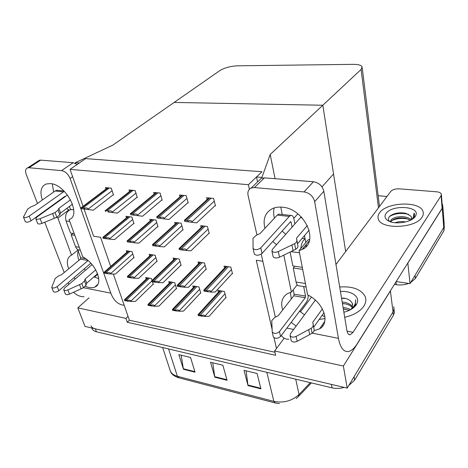 <?xml version="1.0" encoding="UTF-8"?>
<svg xmlns="http://www.w3.org/2000/svg" width="468" height="468" viewBox="0 0 468 468"><rect width="100%" height="100%" fill="white"/><g stroke="black" fill="none" stroke-linecap="round" stroke-linejoin="round"><path stroke-width="0.7" d="M84.041 209.032L93.647 236.258L100.544 237.276L110.688 266.456M113.32 274.032L128.027 316.333L125.921 318.398L127.284 322.294L275.634 355.288L274.64 350.982L276.483 348.514L274.002 337.691M272.019 329.045L256.271 260.272L262.829 261.238M276.483 348.514L284.193 338.159M293.805 218.351L297.835 213.847L293.805 218.351M125.921 318.398L77.828 307.862L85.012 326.407L347.203 388.124L343.366 366.04L274.64 350.982M77.828 307.862L89.049 297.8M390.973 289.891L390.417 290.95L393.026 311.922L393.418 311.179L394.015 308.927L393.723 306.715L393.98 309.301L393.237 311.553L347.203 388.124M390.417 290.95L343.366 366.04M128.027 316.333L129.379 320.223L274.938 352.258M129.379 320.223L127.284 322.294M232.017 273.727L232.497 273.809L230.818 267.105L224.049 266.046L224.546 267.994M136.755 197.514L137.317 197.572L135.153 190.564L129.022 189.949L129.513 191.529M161.618 200.158L162.18 200.222L160.103 193.068L153.691 192.424L154.188 194.103M187.639 202.931L188.206 202.989L186.223 195.682L179.507 195.01L180.004 196.812M214.9 205.832L215.461 205.891L213.589 198.426L206.552 197.724L207.049 199.655M205.774 269.48L206.253 269.556L204.475 262.981L197.999 261.969L198.502 263.794M180.666 265.409L181.145 265.491L179.267 259.032L173.072 258.067L173.581 259.781M156.622 261.518L157.096 261.594L155.136 255.259L149.204 254.329L149.707 255.949M112.975 194.981L113.531 195.045L111.29 188.177L105.423 187.586L105.914 189.072M133.567 257.78L134.041 257.856L132.011 251.638L126.319 250.743L126.822 252.275M225.623 297.794L226.079 297.876L224.418 291.517L217.901 290.359L218.398 292.237M157.47 226.769L157.991 226.84L155.961 220.059L149.778 219.287L150.281 220.943M182.532 230.045L183.058 230.116L181.116 223.201L174.652 222.394L175.155 224.154M208.751 233.474L209.278 233.544L207.435 226.489L200.673 225.64L201.17 227.524M200.345 293.161L200.795 293.243L199.04 287.001L192.804 285.889L193.307 287.656M176.126 288.727L176.576 288.809L174.734 282.672L168.755 281.607L169.264 283.275M133.485 223.64L134.006 223.704L131.894 217.058L125.974 216.315L126.477 217.872M152.047 280.472L151.427 278.519L145.688 277.501L146.197 279.08M152.896 284.468L153.346 284.55L152.492 281.871M248.409 184.702L261.992 171.738L85.662 158.623L70.054 169.375L248.409 184.702L249.415 189.23M70.054 169.375L83.088 206.318M321.984 186.872L333.544 173.956L322.821 105.247L174.131 102.439L322.821 105.247L361.097 69.434L362.086 66.743C361.12 65.14 358.207 64.338 353.346 64.344L237.411 65.824C230.396 66.181 224.505 67.802 219.732 70.68L112.917 145.074L75.406 162.671L79.332 162.981L85.662 158.623L261.992 171.738L256.499 176.98L261.928 177.413L270.2 154.481L275.061 178.706M345.659 251.556L322.821 105.247L270.2 154.481M280.759 207.084L282.251 214.508M256.499 176.98L257.552 181.9M261.928 177.413L262.062 178.051M75.406 162.671L75.687 163.484M442.131 203.995L442.746 205.148L442.26 208.225L407.844 263.145L410.044 283.62L396.191 281.572M442.863 206.692L444.208 224.429L443.74 227.588L410.044 283.62M378.162 195.712L386.983 196.466M344.191 387.41C340.043 388.586 336.001 388.727 332.064 387.832L331.42 384.404L95.308 328.834C93.109 328.29 91.664 327.29 90.973 325.833M394.126 309.986L394.384 312.583L393.436 315.21L393.026 311.922L354.071 376.699L354.639 380.133L348.765 385.521M393.436 315.21L354.639 380.133M332.064 387.832L96.426 331.771C94.226 331.221 92.781 330.221 92.091 328.752L91.915 328.29M248.017 385.591L244.021 370.346L257.078 373.487L260.939 388.855L248.017 385.591L247.911 385.024L260.793 388.276M183.474 369.281L178.864 354.65L190.534 357.464L195.039 372.206L183.474 369.281L183.345 368.743L194.869 371.65M214.859 377.208L210.536 362.279L222.873 365.251L227.074 380.297L214.859 377.208L214.742 376.658L226.916 379.729M212.747 362.811L214.742 376.658M181.163 355.206L183.345 368.743M246.133 370.849L247.911 385.024M444.208 224.429L443.74 227.588L415.022 275.342L415.35 278.53L410.699 282.537M444.331 226.026L443.974 230.636L415.35 278.53M408.693 283.421C404.703 284.872 400.585 285.304 396.326 284.719L394.395 284.433M153.217 284.158L135.445 301.369L131.122 301.486L130.976 301.047C130.572 300.187 129.39 299.976 127.425 300.409L124.418 299.801L124.921 299.286M131.122 301.486L124.728 300.69L124.418 299.801M127.735 301.298L127.425 300.409M133.918 257.47L115.403 274.072L110.881 273.979L110.723 273.523C110.302 272.633 109.085 272.388 107.073 272.791L104.095 272.253L104.58 271.826M128.226 251.041L104.095 272.253L104.417 273.172L107.4 273.71L107.073 272.791M110.881 273.979L107.4 273.71M133.877 223.306L114.602 239.552L109.886 239.171L109.723 238.686C109.284 237.726 108.014 237.434 105.92 237.802L102.82 237.346L103.276 237.001M109.886 239.171L103.159 238.335L102.82 237.346M106.259 238.791L105.92 237.802M88.358 209.559L81.561 208.71L93.302 210.185L88.358 209.559L88.183 209.056C87.721 208.061 86.416 207.733 84.269 208.067L81.198 207.693L81.613 207.429M113.402 194.653L93.302 210.185M81.561 208.71L81.198 207.693M84.626 209.085L84.269 208.067M113.391 212.647L107.938 211.957L117.363 213.145L112.513 212.525L112.343 212.016C111.887 210.998 110.583 210.664 108.418 211.009L105.201 210.618L105.633 210.331M112.513 212.525L113.379 212.653M137.188 197.163L117.363 213.145M105.552 211.659L105.201 210.618M108.763 212.051L108.418 211.009M137.803 215.631L130.683 214.748L142.553 216.239L137.803 215.631L137.639 215.11C137.2 214.075 135.89 213.736 133.713 214.092L130.344 213.683L130.783 213.373M162.057 199.789L142.553 216.239M130.683 214.748L130.344 213.683M134.047 215.157L133.713 214.092M164.321 218.889L157.032 217.983L168.954 219.486L164.321 218.889L164.169 218.357C163.741 217.298 162.431 216.959 160.237 217.327L156.704 216.895L157.137 216.567M188.083 202.539L168.954 219.486M157.032 217.983L156.704 216.895M160.559 218.416L160.237 217.327M192.073 222.312L187.141 221.686L196.654 222.885L192.161 222.312L192.009 221.768C191.599 220.685 190.289 220.34 188.083 220.726L184.374 220.27L184.784 219.931M192.161 222.312L184.684 221.382L192.061 222.323M215.344 205.411L196.654 222.885M184.684 221.382L184.374 220.27M188.393 221.838L188.083 220.726M156.973 261.185L138.733 278.273L134.298 278.208L134.146 277.746C133.737 276.84 132.514 276.594 130.496 277.009L127.378 276.448L127.863 275.985M134.298 278.208L127.694 277.384L127.378 276.448M130.806 277.945L130.496 277.009M181.022 265.063L163.104 282.654L158.769 282.625L158.623 282.157C158.219 281.233 157.002 280.987 154.966 281.414L151.714 280.829L152.188 280.338M158.769 282.625L152.018 281.783L151.714 280.829M155.271 282.374L154.966 281.414M206.136 269.106L188.581 287.241L184.357 287.247L184.216 286.767C183.83 285.825 182.614 285.579 180.566 286.024L177.161 285.416L177.606 284.895M184.357 287.247L177.454 286.387L177.161 285.416M180.853 287.001L180.566 286.024M232.38 273.33L215.239 292.038L211.15 292.085L211.015 291.599C210.647 290.64 209.43 290.388 207.371 290.856L203.808 290.213L204.212 289.674M211.15 292.085L204.083 291.201L203.808 290.213M207.646 291.851L207.371 290.856M176.454 288.393L158.968 306.113L154.744 306.271L154.598 305.82C154.206 304.949 153.024 304.732 151.047 305.183L147.911 304.545L148.397 304.001M154.744 306.271L148.204 305.452L147.911 304.545M151.345 306.09L151.047 305.183M200.673 292.81L183.532 311.068L179.408 311.261L179.267 310.81C178.887 309.921 177.705 309.705 175.722 310.173L172.44 309.506L172.903 308.927M179.408 311.261L172.727 310.43L172.44 309.506M176.003 311.097L175.722 310.173M225.956 297.414L209.196 316.239L205.189 316.485L205.06 316.023C204.691 315.116 203.516 314.905 201.521 315.385L198.087 314.695L198.508 314.086M205.189 316.485L198.356 315.631L198.087 314.695M201.79 316.327L201.521 315.385M157.868 226.424L138.891 243.144L134.269 242.781L134.111 242.289C133.684 241.312 132.415 241.014 130.303 241.4L127.062 240.921L127.524 240.546M134.269 242.781L127.39 241.927L127.062 240.921M130.631 242.406L130.303 241.4M182.935 229.677L164.303 246.905L159.793 246.566L159.641 246.057C159.225 245.062 157.956 244.764 155.832 245.162L152.433 244.659L152.89 244.261M159.793 246.566L152.749 245.688L152.433 244.659M156.148 246.191L155.832 245.162M209.155 233.082L190.926 250.836L186.539 250.526L186.393 250.011C185.989 248.994 184.72 248.695 182.59 249.105L179.028 248.578L179.455 248.163M186.539 250.526L179.326 249.625L179.028 248.578L202.86 225.915M182.889 250.158L182.59 249.105M314.069 330.736L319.55 328.846C330.648 323.066 323.733 302.416 307.616 294.881L299.07 250.637L302.117 249.485C319.855 242.26 304.51 208.418 282.227 207.189C278.653 206.844 275.447 207.289 272.61 208.523C265.227 212.402 262.671 219.001 264.935 228.331M272.786 241.435L276.5 244.729M274.201 207.927C273.376 211.109 273.458 214.514 274.435 218.141M282.087 231.052L285.732 234.281M379.536 212.893C378.039 214.941 377.629 216.971 378.308 218.977C380.7 229.735 415.812 228.46 422.107 217.094C423.324 215.198 423.628 213.355 423.031 211.559C420.153 200.725 386.562 202 379.536 212.893C386.562 202 420.153 200.725 423.031 211.559C423.628 213.355 423.324 215.198 422.107 217.094C415.812 228.46 380.7 229.735 378.308 218.977C377.629 216.971 378.039 214.941 379.536 212.893M315.21 300.011L314.788 300.901L315.21 300.011M322.013 315.485L324.944 316.637L322.013 315.485M344.705 317.275C353.714 315.198 360.091 311.489 363.841 306.148C365.882 302.936 366.356 299.818 365.274 296.794C361.436 289.405 352.907 286.135 339.686 286.983C352.907 286.135 361.436 289.405 365.274 296.794C366.356 299.818 365.882 302.936 363.841 306.148C360.091 311.489 353.714 315.198 344.705 317.275M283.784 255.136L291.412 292.137L287.685 293.512C282.087 296.993 280.426 302.48 282.701 309.968M297.186 284.831L291.412 292.137M309.646 239.376L308.014 239.92L299.07 250.637M335.965 264.478L390.71 191.494C392.523 189.604 395.407 188.721 399.362 188.838L436.556 191.792C439.218 192.055 440.821 192.828 441.377 194.103L441.125 195.624L353.042 332.298L350.199 334.749C348.561 334.942 347.449 333.456 346.858 330.279L323.838 191.248L314.666 201.632C313.174 196.191 309.629 192.956 304.048 191.927L313.431 181.748C318.936 182.719 322.405 185.89 323.838 191.248M441.435 194.869L442.342 206.78L442.096 208.33L357.154 343.84C354.305 348.356 351.38 350.912 348.397 351.515C343.606 352.094 340.289 347.701 338.44 338.341L314.666 201.632M291.195 322.341L296.145 326.091M258.418 181.069L261.261 178.32L264.414 177.863L254.428 187.569L304.048 191.927M254.428 187.569L251.24 188.001C248.479 189.335 247.42 191.775 248.069 195.32L256.95 234.971M275.342 317.134L261.232 254.112M264.414 177.863L313.431 181.748M290.347 292.412L291.289 298.964M299.602 311.173L304.469 314.841M319.176 319.474L325.061 318.544M304.896 246.139L306.277 246.32L304.896 246.139M300.403 311.875L311.472 297.127M288.814 339.177C285.977 339.487 283.473 338.259 281.303 335.498M303.691 248.18L304.153 248.245M66.596 208.547L68.895 209.904L57.909 218.088L71.534 255.107C67.158 257.33 66.204 261.904 68.667 268.837M85.322 286.328C89.066 287.89 92.231 288.136 94.817 287.065C104.007 283.953 96.145 263.572 82.754 256.873L69.065 219.597C82.058 215.602 66.216 184.334 50.363 183.596L46.244 183.977C40.927 186.352 39.628 191.687 42.348 199.994M47.397 208.98L47.654 209.307M56.575 217.339L57.909 218.088M52.34 183.942L53.621 192.055M58.535 200.942L58.787 201.269M68.895 209.904L69.024 210.255M78.203 249.789L71.774 255.013M74.125 277.746L75.213 278.969M83.497 287.721L110.822 293.144L70.089 178.448C68.152 173.991 65.315 171.382 61.577 170.615L73.166 162.712L77.202 164.449M38.113 161.068L39.335 160.278L40.698 160.138L28.957 167.749L61.577 170.615M28.957 167.749L27.589 167.877C25.506 168.778 25.038 170.914 26.196 174.289L37.475 203.428M68.819 284.421L68.188 282.789M64.215 272.528L44.747 222.224M41.477 213.771L41.319 213.367M40.698 160.138L73.166 162.712M78.519 249.918C77.29 252.702 77.436 256.166 78.963 260.296M84.293 269.118L85.363 270.323M93.91 276.88L98.771 278.618M94.437 277.138L97.771 274.225M84.076 296.765C80.139 296.77 76.653 295.261 73.611 292.243M110.822 293.144C113.712 300.655 118.164 304.703 124.19 305.294M306.09 286.966L299.38 285.872C297.794 286.047 296.694 284.772 296.08 282.04L293.26 267.983L294.705 266.222M292.085 227.091L291.143 222.253L290.616 221.645L262.033 253.44L260.787 247.853L289.306 216.409L290.809 215.432C292.336 215.227 293.389 216.444 293.974 219.082L294.899 223.909M300.766 248.607C301.322 243.588 302.773 240.359 305.118 238.926L304.498 235.603M302.088 217.796L300.456 217.62L272.335 249.432L271.926 251.094C273.148 252.539 275.278 252.691 278.314 251.55L294.594 243.658L295.7 249.304L293.056 250.626L291.938 244.98M300.456 217.62L301.257 216.918M303.691 286.58L305.545 296.098L305.212 297.736L293.781 295.776L278.226 315.689L274.698 317.462L271.768 320.633L272.23 332.046C274.242 334.006 276.658 333.86 279.478 331.613L305.212 297.736M308.318 295.238C308.172 298.186 307.447 300.602 306.142 302.48L280.56 336.48L279.478 331.613M315.35 300.14L290.417 333.83L290.09 335.65C291.295 337.299 293.301 337.551 296.121 336.416L311.15 328.314L312.115 333.228L309.676 334.591L297.151 341.336L296.121 336.416M293.781 295.776L294.115 294.156L293.231 289.832M305.118 238.926L305.797 242.576M306.177 244.6L306.458 246.115M273.23 336.398L273.341 336.901C275.348 338.867 277.758 338.727 280.56 336.48M307.365 225.494L296.519 238.13L297.94 246.074C298.052 247.215 297.303 248.292 295.7 249.304M297.94 246.074L296.852 240.447C296.964 241.576 296.209 242.646 294.594 243.658M296.852 240.447L296.519 238.13M309.132 230.133L297.607 243.734M324.026 312.653L313.724 327.144L314.116 329.741C314.262 331.011 313.589 332.169 312.115 333.228M314.116 329.741L312.776 322.253L322.376 308.886M312.776 322.253L313.724 327.144M291.026 340.002L291.143 340.558C292.348 342.219 294.349 342.477 297.151 341.336M289.306 216.409L277.267 215.104L260.062 233.561L256.253 235.287L253.018 238.259L253.071 248.526C255.13 250.21 257.704 249.988 260.787 247.853M277.267 215.104L278.793 214.139L279.958 214.262M313.168 324.839C313.308 326.097 312.636 327.255 311.15 328.314M308.699 329.671L309.676 334.591M273.031 256.236L273.136 256.733C274.359 258.196 276.477 258.354 279.501 257.219L293.056 250.626M254.241 253.644L254.346 254.089C256.406 255.797 258.968 255.581 262.033 253.44M293.26 267.983L302.697 269.392M302.299 267.345L292.851 265.953L290.072 252.082M303.779 247.484L303.673 248.578M80.297 250.169L79.999 250.123C77.975 250.146 76.495 248.999 75.547 246.677L71.142 234.784L72.885 233.421M69.399 206.47L70.533 209.594L72.909 209.711M64.28 191.307L29.197 216.146C26.565 217.626 24.652 217.936 23.453 217.07L27.706 208.997L31.286 206.698L34.761 205.341L55.136 190.985L56.991 190.26L58.453 190.417M65.578 196.361L64.859 196.373L31.046 220.785L29.197 216.146M67.48 194.981L36.761 217.181L35.814 218.772C36.463 219.504 37.896 219.48 40.113 218.685L55.066 212.548L56.827 217.234L54.382 218.263L52.609 213.578M90.839 263.197L58.833 290.727L57.184 286.58L88.101 260.582M92.091 264.596L64.531 288.072L63.736 289.832C64.414 290.686 65.789 290.716 67.86 289.914L81.795 283.608L83.368 287.791L69.492 294.103L67.86 289.914M59.594 200.684L59.442 200.286M87.955 260.454L80.35 259.149L80.689 257.815L78.138 250.901M80.35 259.149L61.741 274.581L58.5 275.98L55.218 278.425L51.726 287.387C52.937 288.417 54.762 288.148 57.184 286.58M53.352 291.447L53.387 291.529C54.604 292.564 56.417 292.295 58.833 290.727M70.574 199.76L58.839 208.359L60.571 213.01L59.81 214.771L56.827 217.234M59.81 214.771L58.067 210.103L55.066 212.548M58.067 210.103L58.839 208.359M72.522 204.153L60.571 213.01M97.572 273.681L86.679 283.187L86.065 285.141L83.368 287.791M86.065 285.141L84.509 280.97L85.129 279.022L95.759 269.837M85.129 279.022L86.679 283.187M65.344 293.916L65.38 294.009C66.058 294.875 67.427 294.904 69.492 294.103M84.509 280.97L81.795 283.608M79.507 284.667L81.093 288.85M37.621 223.371L37.656 223.458C38.306 224.201 39.733 224.172 41.939 223.382L54.382 218.263M25.29 221.633L25.319 221.703C26.512 222.581 28.425 222.271 31.046 220.785M71.142 234.784L74.845 235.34M74.213 233.62L70.51 233.07L66.011 220.919C64.789 215.368 66.298 211.589 70.533 209.594M351.462 309.161L353.434 307.049L354.966 304.405L355.61 302.094L355.633 299.789L355.259 305.177L352.913 308.178M340.447 291.541C351.679 290.476 360.67 297.022 356.692 303.978L356.177 304.844C353.726 308.295 349.619 310.752 343.869 312.22M350.848 309.529L352.135 307.786L352.509 303.802L351.977 302.773C350.321 300.076 347.227 298.485 342.693 298.005M352.281 307.499C350.316 305.241 347.209 303.925 342.968 303.551L342.43 303.521M352.556 306.797C352.111 305.2 346.513 301.895 342.202 302.152M349.409 310.284L343.325 308.956M350.614 309.658C348.666 308.488 346.162 307.798 343.102 307.599M352.223 308.447L352.615 307.388M352.749 304.779L351.977 302.773M345.32 309.137L343.348 309.073M344.875 303.773L342.453 303.673M345.694 298.531L341.552 298.227M355.019 306.3L355.464 305.417M412.179 219.258L413.028 218.158L414.092 213.127L414.554 214.046L414.221 217.105L413.016 218.679M415.256 216.415C411.741 222.505 394.185 225.096 387.761 220.522C384.825 218.509 384.251 216.181 386.036 213.537C391.991 204.177 421.294 206.289 415.555 215.923L415.256 216.415M389.867 221.563C388.054 220.083 387.908 218.439 389.429 216.631L390.224 215.883C394.308 213.063 399.496 212.197 405.774 213.291L410.734 216.011L411.6 217.532L410.734 216.011M411.237 219.808L411.577 217.31M411.15 219.861C409.611 218.006 406.388 216.906 401.468 216.544L396.782 217.058C393.787 217.912 391.903 218.849 391.125 219.866L390.411 221.762M410.372 220.258L405.867 218.287C400.041 217.316 395.39 218.053 391.909 220.498L390.78 221.885M405.703 221.931C401.737 221.259 398.198 221.534 395.086 222.75M411.717 218.065L411.6 217.532M408.582 219.199C402.474 217.825 396.887 218.281 391.821 220.58M408.546 214.297C401.14 212.624 394.787 213.385 389.487 216.567M414.25 217.62L414.478 217.094M414.554 214.046L414.092 213.127M400.725 212.759L396.454 213.244M442.26 208.225L443.974 230.636M361.097 69.434L378.472 207.81M274.751 402.86L179.104 377.881L177.378 376.278L273.874 401.38L275.342 403.012L279.443 403.609M169.96 369.866L170.329 370.984C171.452 373.534 173.804 375.295 177.378 376.278L168.562 348.929M266.83 372.312L273.874 401.38C283.614 403.246 292.009 400.947 299.058 394.495L298.256 396.765L296.174 398.578M295.723 379.185L299.058 394.495L310.313 382.654M96.426 331.771L95.308 328.834M396.326 284.719L395.992 281.888M148.186 277.945L125.225 299.772M149.415 278.162L126.477 300.023M151.784 281.046L130.976 301.047M128.823 251.135L104.885 272.195M130.046 251.328L106.125 272.417M132.754 253.919L110.723 273.523M128.606 216.643L103.644 237.253M129.876 216.807L104.931 237.44M132.672 219.515L109.723 238.686M108.079 187.855L82.011 207.564M109.337 187.978L83.286 207.722M112.127 190.733L88.183 209.056M131.771 190.224L106.061 210.489M133.088 190.359L107.394 210.653M135.954 193.167L112.343 212.016M156.546 192.711L131.251 213.56M157.921 192.845L132.649 213.73M160.875 195.712L137.639 215.11M182.473 195.308L157.663 216.772M183.912 195.454L159.126 216.953M186.954 198.374L164.169 218.357M209.635 198.034L185.386 220.147M211.138 198.18L186.925 220.334M214.28 201.158L192.009 221.768M151.796 254.732L128.214 276.395M153.071 254.931L129.507 276.629M155.856 257.575L134.146 277.746M175.763 258.488L152.591 280.782M177.091 258.693L153.943 281.022M179.952 261.384L158.623 282.157M200.79 262.408L178.086 285.369M202.176 262.624L179.501 285.62M205.119 265.356L184.216 286.767M226.945 266.503L204.785 290.172M228.396 266.725L206.265 290.435M231.42 269.51L211.015 291.599M171.341 282.064L148.754 304.522M172.622 282.292L150.058 304.785M175.401 284.895L154.598 305.82M195.484 286.363L173.335 309.488M196.817 286.603L174.693 309.763M199.672 289.247L179.267 310.81M220.68 290.85L199.029 314.677M222.078 291.102L200.45 314.97M225.009 293.787L205.06 316.023M152.509 219.632L127.934 240.827M153.832 219.796L129.279 241.026M156.71 222.557L134.111 242.289M177.483 222.75L153.352 244.571M178.87 222.92L154.762 244.776M181.83 225.734L159.641 246.057M203.609 226.009L179.993 248.49M205.06 226.19L181.473 248.713M208.108 229.057L186.393 250.011M286.866 328.097L293.658 329.449M312.244 333.134L338.44 338.341M322.938 325.71L321.89 325.512M347.028 331.145L353.042 332.298M442.096 208.33L441.125 195.624M72.622 176.67L70.089 178.448M296.08 282.04L305.423 283.538M291.143 222.253L290.078 222.13M294.115 294.156L305.545 296.098M279.501 257.219L278.314 251.55M290.944 251.655L299.497 252.825M75.547 246.677L79.232 247.268M65.122 196.689L64.52 196.624M80.689 257.815L85.632 258.652M63.215 191.862L55.136 190.985M41.939 223.382L40.113 218.685M66.011 220.919L69.738 221.428M362.209 67.708L379.495 206.441M178.425 377.705C173.839 376.091 171.136 373.85 170.329 370.984L162.653 347.525M311.395 382.912L299.017 395.957M92.091 328.752L91.804 328.01M147.519 277.822L124.47 299.707M128.045 216.573L102.901 237.311M107.587 187.803L81.362 207.616M131.239 190.172L105.353 210.553M155.955 192.652L130.473 213.63M181.818 195.244L156.803 216.859M208.909 197.958L184.439 220.247M151.146 254.633L127.401 276.412M175.05 258.371L151.749 280.759M200 262.279L177.208 285.299M226.079 266.362L203.861 290.049M170.609 281.935L147.976 304.416M194.688 286.223L172.516 309.33M219.802 290.698L198.163 314.467M151.889 219.55L127.115 240.897M176.805 222.663L152.457 244.653M350.199 334.749L348.876 334.491M261.261 178.32L251.24 188.001M324.78 321.376L319.55 328.846M309.284 240.856L302.117 249.485M96.888 285.603L96.537 285.533M39.335 160.278L27.589 167.877M97.724 284.48L94.817 287.065M273.341 336.901L272.23 332.046M291.143 340.558L290.09 335.65M273.136 256.733L271.926 251.094M254.346 254.089L253.071 248.526M290.809 215.432L278.793 214.139M302.182 238.335L305.072 238.698M53.387 291.529L51.726 287.387M65.38 294.009L63.736 289.832M37.656 223.458L35.814 218.772M25.319 221.703L23.453 217.07M63.981 191.014L56.991 190.26M71.154 209.488L73.768 209.816M352.135 307.786L354.013 306.218M355.259 305.177L356.692 303.978M389.253 221.311L387.761 220.522M411.313 219.685L413.028 218.158M414.221 217.105L415.555 215.923"/></g></svg>
